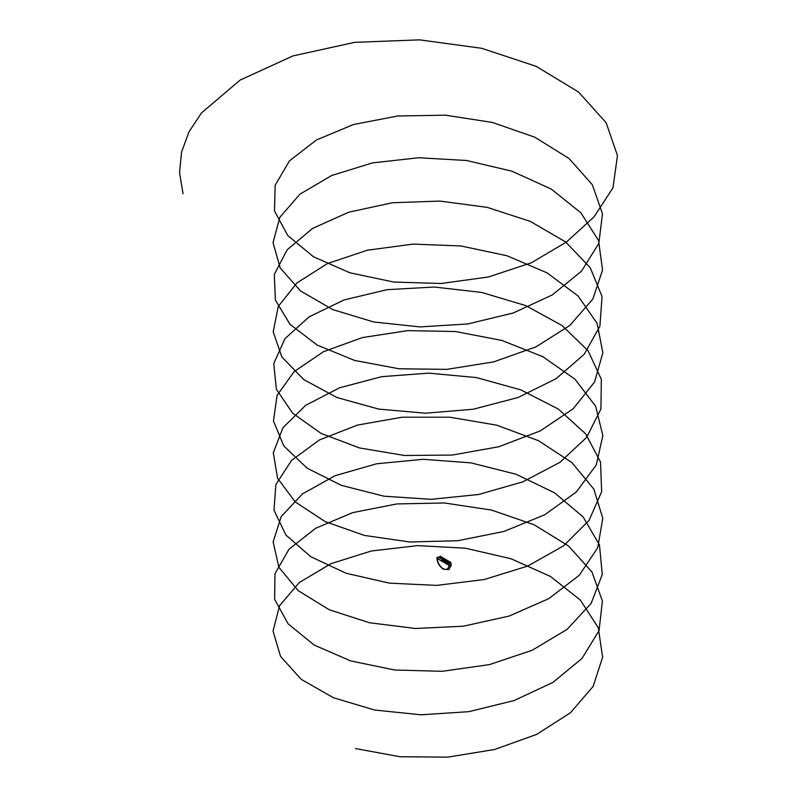 <?xml version="1.0" encoding="UTF-8"?>
<svg xmlns="http://www.w3.org/2000/svg" width="797" height="797" viewBox="0 0 797 797"><rect width="100%" height="100%" fill="white"/><g stroke="black" fill="none" stroke-linecap="round" stroke-linejoin="round"><path stroke-width="1.2" d="M450.733 566.627L450.803 566.129L450.733 566.627M450.594 566.547L450.664 566.049L450.594 566.547M439.296 557.432A1.395 0.807 0 0 0 437.324 557.432A1.395 0.807 0 0 0 436.915 558A1.395 0.807 0 0 0 437.324 558.567A8.169 4.712 -120 0 0 443.092 568.58A8.169 4.712 -120 0 0 448.87 565.242A1.395 0.807 0 0 0 450.853 565.242A1.395 0.807 0 0 0 451.261 564.674A1.395 0.807 0 0 0 450.853 564.097L439.296 557.432M450.713 565.163A1.205 0.697 0 0 0 451.062 564.674A1.205 0.697 0 0 0 450.713 564.176L439.157 557.511A1.205 0.697 0 0 0 437.463 557.511A1.205 0.697 0 0 0 437.105 558A1.205 0.697 0 0 0 437.463 558.488L449.02 565.153A1.205 0.697 0 0 0 450.713 565.163M448.87 565.242L437.324 558.567M437.125 558A1.186 0.687 0 0 1 437.852 557.372A1.186 0.687 0 0 1 439.147 557.511A8.169 4.712 60 0 1 439.157 557.511L450.703 564.186A8.169 4.712 60 0 1 450.713 564.186A1.186 0.687 0 0 1 451.052 564.674A1.186 0.687 0 0 1 450.315 565.302A1.186 0.687 0 0 1 449.02 565.153L437.473 558.498A1.186 0.687 0 0 1 437.125 558L437.125 558.099A1.186 0.687 0 0 1 437.135 558.079M450.813 564.077L450.863 563.519A1.315 0.757 -120 0 0 449.926 561.895L440.592 556.505A1.315 0.757 -120 0 0 439.934 556.436A1.315 0.757 -120 0 0 439.665 557.043L439.476 557.531M449.926 561.895L440.592 556.505M450.066 561.815A1.315 0.757 60 0 1 451.002 563.429M440.014 556.406A1.315 0.757 60 0 1 440.074 556.356A1.315 0.757 60 0 1 440.741 556.426M439.665 557.053L450.863 563.519L450.674 563.997M450.494 564.864L449.897 564.884M447.755 563.937L448.432 563.698L446.121 562.503M445.015 562.333L445.832 562.084L445.015 562.333M444.766 561.546L441.687 560.411M445.802 562.164L444.925 562.244M448.342 563.648L446.26 562.264L445.792 562.742M447.755 563.877L445.702 562.692M444.208 561.865L444.905 561.467L442.245 559.932L441.548 560.331L444.208 561.865M449.319 562.373L449.129 561.716L449.319 562.373M449.209 561.696L449.568 562.323M438.27 557.83L437.712 557.721L438.191 557.94M440.92 556.884L441.12 557.541L440.92 556.884M440.811 556.854L441.169 557.482M355.502 748.562L400.044 756.742L447.755 757.15L494.638 749.489L536.77 734.346L570.513 712.727L593.157 686.356L602.622 657.256L598.298 627.717L580.346 600.081L550.478 576.46L511.056 558.757L465.508 548.206L417.618 545.626L371.442 550.966L330.914 563.698L299.353 582.497L279.558 605.68L273.042 631.075L280.534 656.389L301.206 679.333L333.495 697.764L374.54 710.017L420.975 714.799L468.825 711.661L514.065 700.573L552.919 682.401L582.019 658.442L599.055 630.596L602.402 601.018L591.982 572.027L568.48 545.935L534.05 524.715L491.46 510.07L444.387 502.967L396.767 503.943L352.603 512.64L315.682 528.262L289.012 549.233L274.995 573.671L274.626 599.324L288.135 623.862L314.187 645.062L350.76 660.922L394.635 670.008L442.186 671.303L489.388 664.618L532.227 650.242L567.165 629.331L591.135 603.389L602.273 574.498L599.464 544.899L583.115 516.904L554.453 492.755L516.028 474.245L470.967 462.868L423.147 459.301L376.592 463.784L335.178 475.67L302.481 493.891L281.152 516.645L273.132 541.91L278.92 567.354L298.217 590.667L329.221 609.745L369.459 622.746L415.446 628.484L463.336 626.213L509.104 616.071L548.834 598.627L579.27 575.275L597.72 547.758L602.781 518.259L593.845 489.099L571.847 462.529L538.483 440.691L496.71 425.17L449.936 417.21L402.166 417.21L357.435 425.09L319.448 439.934L291.533 460.407L275.882 484.546L273.999 510.18L285.854 534.966L310.621 556.635L346.057 573.242L389.305 583.125L436.626 585.397L484.058 579.578L527.634 566.099L563.599 545.835L589.033 520.411L601.645 491.729L600.539 462.091L585.636 433.807L558.358 409.08L520.859 389.882L476.417 377.579L428.706 373.135L381.773 376.652L339.612 387.78L305.699 405.304L283.005 427.66L273.301 452.736L277.585 478.28L295.298 501.971L325.136 521.607L364.418 535.425L409.947 542L457.827 540.725L504.023 531.42L544.68 514.802L576.281 492.028L596.295 464.91L602.861 435.511L595.618 406.181L574.986 379.233L542.877 356.707L501.851 340.439L455.486 331.512L407.626 330.625L362.316 337.589L323.423 351.726L294.133 371.611L277.057 395.442L273.461 421.015L283.832 446.011L307.114 468.178L341.514 485.423L383.995 496.192L431.067 499.33L478.708 494.489L522.892 481.816L559.962 462.31L586.672 437.354L600.928 408.961L601.346 379.312L588.076 350.74L562.054 325.525L525.641 305.56L481.786 292.449L434.265 287.02L387.053 289.68L344.105 299.921L309.136 316.817L284.947 338.685L273.769 363.571L276.34 389.185L292.638 413.195L321.101 433.429L359.507 447.954L404.477 455.476L452.288 455.067L498.902 446.728L540.346 430.858L573.212 408.751L594.592 382.002L602.861 352.772L597.112 323.313L578.044 295.956L547.071 272.863L506.962 255.747L461.005 245.974L413.105 244.101L367.317 250.228L327.457 263.558L296.982 282.885L278.312 306.357L273.202 331.851L281.899 357.046L303.846 379.621L337.031 397.564L378.784 409.11L425.508 413.205L473.279 409.24L518.1 397.494L556.107 378.675L584.221 354.286L599.922 326.162L602.054 296.534L590.248 267.742L565.691 241.999L530.284 221.377L487.146 207.359L439.824 201.073L392.363 202.747L348.767 212.201L312.643 228.36L287.159 249.78L274.317 274.417L275.373 300.061L290.048 324.389L317.286 345.131L354.625 360.443L399.058 368.782L446.738 369.37L493.682 361.878L535.963 346.874L569.915 325.375L592.809 299.094L602.562 270.014L598.527 240.465L580.854 212.769L551.215 189.048L511.963 171.206L466.504 160.486L418.624 157.746L372.368 162.917L331.682 175.509L299.901 194.189L279.847 217.302L273.032 242.677L280.235 268.021L300.648 291.035L332.718 309.575L373.614 321.968L419.969 326.919L467.829 323.951L513.168 313.022L552.191 294.99L581.531 271.139L598.836 243.354L602.482 213.785L592.34 184.755L569.098 158.583L534.867 137.233L492.407 122.439L445.393 115.176L397.743 115.983L353.469 124.521L316.369 140.013L289.45 160.884L275.154 185.283L274.487 210.936L287.717 235.513L313.52 256.803L349.903 272.793L393.658 282.038L441.179 283.493L488.431 276.977L531.4 262.761L566.537 241.969L594.034 216.884L612.963 187.853L617.466 155.574L606.118 122.688L578.492 91.994L536.152 66.33L481.727 48.308L419.561 39.85L354.695 42.341L292.937 55.92L240.126 80.079L201.502 112.915L189.009 131.854L181.596 151.938L179.534 172.72L183.061 193.761M450.833 563.609L439.635 557.143M450.743 563.768L439.545 557.302M451.261 564.674L448.87 569.616L443.391 569.217C439.426 566.518 437.264 562.782 436.915 558"/></g></svg>
